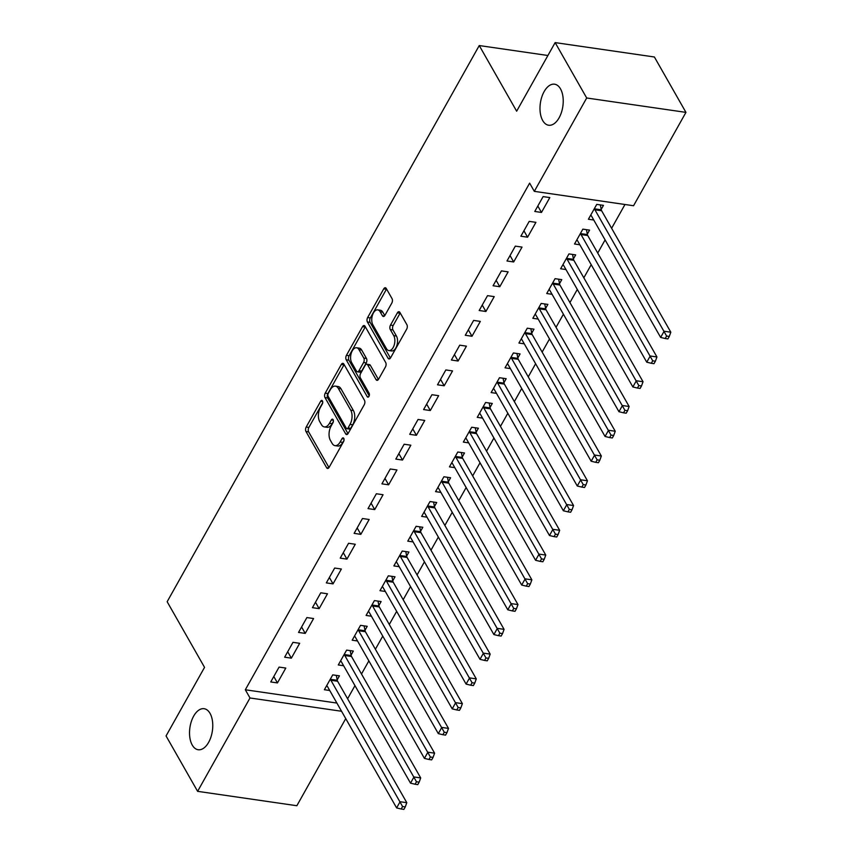 <?xml version="1.0" encoding="UTF-8"?>
<svg xmlns="http://www.w3.org/2000/svg" width="852" height="852" viewBox="0 0 852 852"><rect width="100%" height="100%" fill="white"/><g stroke="black" fill="none" stroke-linecap="round" stroke-linejoin="round"><path stroke-width="1.28" d="M322.439 400.93A2.226 1.214 -81.7 0 0 321.8 400.429A2.226 1.214 -81.7 0 0 320.682 401.228L306.188 427.054A3.184 1.736 -81.7 0 0 305.974 431.495L326.625 467.737A3.184 1.736 -81.7 0 0 327.53 468.462A3.184 1.736 -81.7 0 0 329.128 467.322L343.622 441.496A2.226 1.214 -81.7 0 0 343.771 438.386A2.226 1.214 -81.7 0 0 343.143 437.885A2.226 1.214 -81.7 0 0 342.014 438.684L340.14 442.018A10.171 5.57 -81.7 0 1 335.017 445.649A10.171 5.57 -81.7 0 1 332.11 443.359L330.384 440.335A10.171 5.57 -81.7 0 1 331.077 426.117L332.951 422.773A2.226 1.214 -81.7 0 0 333.111 419.663A2.226 1.214 -81.7 0 0 332.472 419.163A2.226 1.214 -81.7 0 0 331.353 419.951L329.479 423.295A10.171 5.57 -81.7 0 1 324.346 426.916A10.171 5.57 -81.7 0 1 321.438 424.626L319.713 421.612A10.171 5.57 -81.7 0 1 320.416 407.384L322.29 404.05A2.226 1.214 -81.7 0 0 322.439 400.93M542.713 120.558A20.725 11.353 -81.7 0 0 548.635 125.233A20.725 11.353 -81.7 0 0 561.425 112.453A20.725 11.353 -81.7 0 0 560.499 88.864A20.725 11.353 -81.7 0 0 554.577 84.199A20.725 11.353 -81.7 0 0 541.797 96.979A20.725 11.353 -81.7 0 0 542.713 120.558M192.254 745.074A20.725 11.353 -81.7 0 0 198.175 749.739A20.725 11.353 -81.7 0 0 210.966 736.959A20.725 11.353 -81.7 0 0 210.039 713.38A20.725 11.353 -81.7 0 0 204.129 708.704A20.725 11.353 -81.7 0 0 191.338 721.484A20.725 11.353 -81.7 0 0 192.254 745.074M391.813 303.067A3.184 1.736 -81.7 0 0 392.037 298.626L386.244 288.455A3.184 1.736 -81.7 0 0 385.338 287.742A3.184 1.736 -81.7 0 0 383.73 288.871L367.638 317.551A3.184 1.736 -81.7 0 0 367.414 321.992L388.065 358.245A3.184 1.736 -81.7 0 0 388.981 358.958A3.184 1.736 -81.7 0 0 390.578 357.829L406.67 329.149A3.184 1.736 -81.7 0 0 406.894 324.697L399.897 312.418A3.184 1.736 -81.7 0 0 398.981 311.704A3.184 1.736 -81.7 0 0 397.383 312.833L390.493 325.113A3.184 1.736 -81.7 0 0 390.28 329.554L393.752 335.645A8.509 4.654 -81.7 0 1 394.125 345.326A8.509 4.654 -81.7 0 1 388.874 350.566A8.509 4.654 -81.7 0 1 386.446 348.649L372.856 324.782A8.509 4.654 -81.7 0 1 372.484 315.112A8.509 4.654 -81.7 0 1 377.724 309.872A8.509 4.654 -81.7 0 1 380.152 311.779L382.42 315.762A3.184 1.736 -81.7 0 0 383.325 316.475A3.184 1.736 -81.7 0 0 384.934 315.346L391.813 303.067M534.31 191.349L586.698 97.991L685.945 112.379L633.558 205.737L534.31 191.349L529.635 183.137L245.323 689.779L249.998 697.98L341.556 711.26M345.742 718.609L296.858 805.726L197.611 791.338L166.055 735.947L204.544 667.361L167.152 601.714L479.25 45.55L516.653 111.197L555.142 42.6L586.698 97.991M197.611 791.338L249.998 697.98M343.825 364.049A3.184 1.736 -81.7 0 0 342.919 363.335A3.184 1.736 -81.7 0 0 341.311 364.464L325.219 393.145A3.184 1.736 -81.7 0 0 324.995 397.586L345.646 433.838A3.184 1.736 -81.7 0 0 346.562 434.552A3.184 1.736 -81.7 0 0 348.159 433.412L364.251 404.732A3.184 1.736 -81.7 0 0 364.475 400.291L343.825 364.049M346.423 355.348L362.526 326.667A3.184 1.736 -81.7 0 1 364.123 325.539A3.184 1.736 -81.7 0 1 365.029 326.252L385.679 362.494A3.184 1.736 -81.7 0 1 385.466 366.946L378.576 379.215A3.184 1.736 -81.7 0 1 376.978 380.343A3.184 1.736 -81.7 0 1 376.062 379.63L367.691 364.933A3.184 1.736 -81.7 0 0 366.786 364.219A3.184 1.736 -81.7 0 0 365.178 365.348L360.609 373.495A3.184 1.736 -81.7 0 0 360.396 377.937L369.108 393.241A2.226 1.214 -81.7 0 1 369.214 395.775A2.226 1.214 -81.7 0 1 367.84 397.149A2.226 1.214 -81.7 0 1 367.201 396.638L346.21 359.789A3.184 1.736 -81.7 0 1 346.423 355.348L349.107 355.742L365.199 327.062L362.526 326.667M547.9 55.497L479.25 45.55M520.87 236.228L527.58 237.197L535.919 222.34L529.209 221.371L520.87 236.228M587.316 234.13L589.563 230.125L582.853 229.145L574.525 244.002L579.861 244.78M493.084 285.75L499.794 286.719L508.122 271.863L501.423 270.893L493.084 285.75M559.519 283.652L561.777 279.648L555.067 278.668L546.728 293.535L552.075 294.302M465.288 335.273L471.997 336.252L480.336 321.396L473.627 320.416L465.288 335.273M531.733 333.175L533.98 329.17L527.271 328.201L518.932 343.058L524.278 343.835M437.502 384.806L444.201 385.775L452.54 370.918L445.841 369.938L437.502 384.806M503.937 382.708L506.184 378.693L499.485 377.724L491.146 392.58L496.482 393.358M409.705 434.328L416.415 435.297L424.754 420.441L418.044 419.472L409.705 434.328M476.151 432.23L478.398 428.215L471.688 427.246L463.35 442.103L468.696 442.88M381.92 483.851L388.618 484.82L396.957 469.963L390.248 468.994L381.92 483.851M448.354 481.753L450.601 477.748L443.903 476.769L435.564 491.625L440.899 492.403M354.123 533.373L360.833 534.353L369.161 519.486L362.462 518.517L354.123 533.373M420.558 531.275L422.816 527.271L416.106 526.302L407.767 541.158L413.113 541.925M326.327 582.896L333.036 583.876L341.375 569.019L334.666 568.039L326.327 582.896M392.772 580.808L395.019 576.793L388.31 575.824L379.971 590.681L385.317 591.458M298.541 632.429L305.24 633.398L313.579 618.541L306.88 617.572L298.541 632.429M364.975 630.331L367.223 626.316L360.524 625.347L352.185 640.203L357.531 640.981M270.744 681.951L277.454 682.921L285.793 668.064L279.083 667.095L270.744 681.951M337.19 679.853L339.437 675.849L332.727 674.869L324.388 689.726L329.735 690.503M245.323 689.779L336.881 703.06M347.595 698.778L354.964 685.636M361.493 674.007L368.863 660.875M375.391 649.245L382.761 636.114M389.289 624.484L396.659 611.353M403.177 599.723L410.547 586.591M417.075 574.962L424.445 561.83M430.974 550.2L438.343 537.069M444.872 525.439L452.242 512.308M458.77 500.678L466.14 487.546M472.658 475.917L480.027 462.774M486.556 451.145L493.926 438.013M500.454 426.383L507.824 413.252M514.352 401.622L521.722 388.491M528.251 376.861L535.62 363.729M542.138 352.1L549.508 338.968M556.037 327.338L563.406 314.207M569.935 302.577L577.305 289.446M583.833 277.816L591.203 264.684M597.731 253.055L605.09 239.913M611.619 228.283L624.974 204.491M351.077 655.092L353.335 651.077L346.626 650.108L338.287 664.965L343.633 665.742M284.643 657.19L291.352 658.159L299.68 643.303L292.981 642.333L284.643 657.19M378.874 605.57L381.121 601.555L374.422 600.585L366.083 615.442L371.419 616.22M312.439 607.668L319.138 608.637L327.477 593.78L320.767 592.8L312.439 607.668M406.67 556.037L408.917 552.032L402.208 551.063L393.869 565.92L399.215 566.697M340.225 558.135L346.934 559.114L355.273 544.258L348.564 543.278L340.225 558.135M434.456 506.514L436.703 502.51L430.004 501.54L421.665 516.397L427.001 517.164M368.021 508.612L374.72 509.581L383.059 494.724L376.36 493.755L368.021 508.612M462.253 456.991L464.5 452.987L457.79 452.007L449.451 466.864L454.798 467.642M395.807 459.09L402.517 460.059L410.856 445.202L404.146 444.233L395.807 459.09M490.038 407.469L492.296 403.454L485.587 402.485L477.248 417.342L482.594 418.119M423.604 409.567L430.313 410.536L438.642 395.679L431.943 394.71L423.604 409.567M517.835 357.947L520.082 353.931L513.383 352.962L505.044 367.819L510.38 368.596M451.39 360.034L458.099 361.014L466.438 346.157L459.729 345.177L451.39 360.034M545.631 308.413L547.879 304.409L541.169 303.44L532.83 318.297L538.176 319.063M479.186 310.511L485.896 311.481L494.235 296.624L487.525 295.655L479.186 310.511M573.417 258.891L575.664 254.886L568.966 253.907L560.627 268.763L565.962 269.541M506.983 260.989L513.681 261.958L522.02 247.101L515.322 246.132L506.983 260.989M601.214 209.368L603.461 205.353L596.751 204.384L588.413 219.241L593.759 220.018M534.768 211.466L541.478 212.436L549.817 197.579L543.107 196.61L534.768 211.466M555.142 42.6L654.389 56.988L685.945 112.379M277.454 682.921L273.801 676.509M291.352 658.159L287.699 651.748M305.24 633.398L301.587 626.987M319.138 608.637L315.485 602.226M333.036 583.876L329.383 577.464M346.934 559.114L343.281 552.703M360.833 534.353L357.18 527.931M374.72 509.581L371.067 503.17M388.618 484.82L384.966 478.409M402.517 460.059L398.864 453.647M416.415 435.297L412.762 428.886M430.313 410.536L426.66 404.125M444.201 385.775L440.548 379.364M458.099 361.014L454.446 354.602M471.997 336.252L468.344 329.841M485.896 311.481L482.243 305.069M499.794 286.719L496.13 280.308M513.681 261.958L510.028 255.547M527.58 237.197L523.927 230.785M541.478 212.436L537.825 206.024M324.346 426.916L327.03 427.31A10.171 5.57 -81.7 0 0 332.152 423.689L329.479 423.295M333.356 421.548L332.152 423.689M335.017 445.649L337.69 446.033A10.171 5.57 -81.7 0 0 342.823 442.412L340.14 442.018M344.027 440.271L342.823 442.412M322.684 402.815L308.871 427.438A3.184 1.736 -81.7 0 0 308.658 431.889L328.978 467.567M344.144 364.613A3.184 1.736 -81.7 0 0 343.995 364.848L327.903 393.539A3.184 1.736 -81.7 0 0 327.679 397.98L348.01 433.657M328.318 393.294A2.226 1.214 -81.7 0 0 328.169 396.404L346.295 428.215A2.226 1.214 -81.7 0 0 346.934 428.716A2.226 1.214 -81.7 0 0 348.053 427.928L350.034 424.402A10.171 5.57 -81.7 0 0 350.726 410.174L338.34 388.427A10.171 5.57 -81.7 0 0 335.432 386.137A10.171 5.57 -81.7 0 0 330.299 389.769L328.318 393.294M346.934 428.716L349.618 429.11A2.226 1.214 -81.7 0 0 350.736 428.311L348.053 427.928M335.432 386.137L338.116 386.531A10.171 5.57 -81.7 0 1 341.013 388.821L353.41 410.568A10.171 5.57 -81.7 0 1 352.717 424.786L350.736 428.311M378.426 379.459L370.375 365.327A3.184 1.736 -81.7 0 0 369.47 364.603L366.786 364.219M369.193 395.818L348.894 360.183L346.21 359.789M359.001 349.682A8.509 4.654 -81.7 0 0 356.573 347.765A8.509 4.654 -81.7 0 0 351.322 353.005A8.509 4.654 -81.7 0 0 351.706 362.686L356.498 371.089A3.184 1.736 -81.7 0 0 357.403 371.802A3.184 1.736 -81.7 0 0 359.001 370.673L363.57 362.526A3.184 1.736 -81.7 0 0 363.793 358.085L359.001 349.682L361.685 350.065A8.509 4.654 -81.7 0 0 359.256 348.148L356.573 347.765M357.403 371.802L360.087 372.196A3.184 1.736 -81.7 0 0 361.685 371.067L359.001 370.673M361.685 350.065L366.477 358.479A3.184 1.736 -81.7 0 1 366.253 362.92L361.685 371.067M349.107 355.742A3.184 1.736 -81.7 0 0 348.894 360.183M377.724 309.872L380.407 310.256A8.509 4.654 -81.7 0 1 382.836 312.173L384.784 315.591M388.874 350.566L391.558 350.949A8.509 4.654 -81.7 0 0 396.808 345.71A8.509 4.654 -81.7 0 0 396.436 336.029L393.752 335.645M400.216 312.982A3.184 1.736 -81.7 0 0 400.067 313.227L393.177 325.496A3.184 1.736 -81.7 0 0 392.964 329.937L396.436 336.029M386.563 289.02A3.184 1.736 -81.7 0 0 386.414 289.265L370.322 317.945A3.184 1.736 -81.7 0 0 370.098 322.386L390.429 358.074M326.646 685.722L326.891 685.881A3.238 1.779 98.3 0 1 327.434 686.467L396.617 807.909L400.099 801.721L406.798 802.691L337.616 681.249A3.238 1.779 98.3 0 1 337.275 680.301L336.295 675.391M402.581 806.535L401.196 809.006L403.88 809.4L405.264 806.919L402.581 806.535L330.906 680.269A3.238 1.779 98.3 0 1 330.565 679.332L330.48 678.884M401.196 809.006L396.617 807.909M406.798 802.691L405.264 806.919M340.534 660.96L340.789 661.109A3.238 1.779 98.3 0 1 341.332 661.706L410.515 783.148L413.987 776.96L420.696 777.929L351.503 656.487A3.238 1.779 98.3 0 1 351.173 655.539L350.193 650.63M416.479 781.774L415.094 784.245L417.768 784.639L419.163 782.157L416.479 781.774L344.804 655.507A3.238 1.779 98.3 0 1 344.464 654.57L344.378 654.123M415.094 784.245L410.515 783.148M420.696 777.929L419.163 782.157M354.432 636.199L354.688 636.348A3.238 1.779 98.3 0 1 355.22 636.934L424.413 758.386L427.885 752.199L434.595 753.168L365.401 631.715A3.238 1.779 98.3 0 1 365.071 630.778L364.081 625.869M430.377 757.013L428.982 759.483L431.666 759.877L433.061 757.396L430.377 757.013L358.703 630.746A3.238 1.779 98.3 0 1 358.362 629.798L358.277 629.351M428.982 759.483L424.413 758.386M434.595 753.168L433.061 757.396M368.33 611.438L368.586 611.587A3.238 1.779 98.3 0 1 369.118 612.173L438.311 733.625L441.783 727.427L448.493 728.407L379.3 606.954A3.238 1.779 98.3 0 1 378.959 606.017L377.979 601.097M444.275 732.251L442.88 734.722L445.564 735.116L446.959 732.635L444.275 732.251L372.59 605.985A3.238 1.779 98.3 0 1 372.26 605.037L372.164 604.59M442.88 734.722L438.311 733.625M448.493 728.407L446.959 732.635M382.228 586.677L382.473 586.826A3.238 1.779 98.3 0 1 383.017 587.411L452.21 708.864L455.682 702.666L462.38 703.645L393.198 582.193A3.238 1.779 98.3 0 1 392.857 581.256L391.877 576.335M458.163 707.49L456.778 709.961L459.462 710.355L460.847 707.874L458.163 707.49L386.488 581.224A3.238 1.779 98.3 0 1 386.158 580.276L386.062 579.829M456.778 709.961L452.21 708.864M462.38 703.645L460.847 707.874M396.116 561.905L396.372 562.064A3.238 1.779 98.3 0 1 396.915 562.65L466.097 684.092L469.58 677.904L476.279 678.884L407.096 557.432A3.238 1.779 98.3 0 1 406.755 556.484L405.776 551.574M472.061 682.718L470.677 685.2L473.361 685.583L474.745 683.112L472.061 682.718L400.387 556.462A3.238 1.779 98.3 0 1 400.046 555.515L399.961 555.067M470.677 685.2L466.097 684.092M476.279 678.884L474.745 683.112M410.014 537.143L410.27 537.303A3.238 1.779 98.3 0 1 410.802 537.889L479.995 659.331L483.467 653.143L490.177 654.112L420.984 532.67A3.238 1.779 98.3 0 1 420.654 531.723L419.674 526.813M485.959 657.957L484.575 660.438L487.248 660.822L488.643 658.351L485.959 657.957L414.285 531.701A3.238 1.779 98.3 0 1 413.944 530.753L413.859 530.306M484.575 660.438L479.995 659.331M490.177 654.112L488.643 658.351M423.913 512.382L424.168 512.542A3.238 1.779 98.3 0 1 424.701 513.128L493.894 634.57L497.366 628.382L504.075 629.351L434.882 507.909A3.238 1.779 98.3 0 1 434.552 506.961L433.562 502.052M499.858 633.196L498.463 635.677L501.146 636.061L502.542 633.59L499.858 633.196L428.173 506.94A3.238 1.779 98.3 0 1 427.842 505.992L427.757 505.545M498.463 635.677L493.894 634.57M504.075 629.351L502.542 633.59M437.811 487.621L438.066 487.781A3.238 1.779 98.3 0 1 438.599 488.366L507.792 609.808L511.264 603.621L517.973 604.59L448.78 483.148A3.238 1.779 98.3 0 1 448.44 482.2L447.46 477.29M513.756 608.434L512.361 610.916L515.045 611.299L516.429 608.829L513.756 608.434L442.071 482.168A3.238 1.779 98.3 0 1 441.741 481.231L441.645 480.784M512.361 610.916L507.792 609.808M517.973 604.59L516.429 608.829M451.709 462.86L451.954 463.019A3.238 1.779 98.3 0 1 452.497 463.605L521.69 585.047L525.162 578.859L531.861 579.829L462.679 458.387A3.238 1.779 98.3 0 1 462.338 457.439L461.358 452.529M527.644 583.673L526.259 586.144L528.943 586.538L530.327 584.057L527.644 583.673L455.969 457.407A3.238 1.779 98.3 0 1 455.639 456.47L455.543 456.022M526.259 586.144L521.69 585.047M531.861 579.829L530.327 584.057M465.597 438.098L465.852 438.248A3.238 1.779 98.3 0 1 466.395 438.844L535.578 560.286L539.06 554.098L545.759 555.067L476.566 433.625A3.238 1.779 98.3 0 1 476.236 432.678L475.256 427.768M541.542 558.912L540.157 561.383L542.841 561.777L544.226 559.295L541.542 558.912L469.867 432.646A3.238 1.779 98.3 0 1 469.527 431.708L469.441 431.261M540.157 561.383L535.578 560.286M545.759 555.067L544.226 559.295M479.495 413.337L479.751 413.486A3.238 1.779 98.3 0 1 480.283 414.072L549.476 535.525L552.948 529.337L559.658 530.306L490.464 408.853A3.238 1.779 98.3 0 1 490.134 407.916L489.154 403.007M555.44 534.151L554.056 536.622L556.729 537.016L558.124 534.534L555.44 534.151L483.766 407.884A3.238 1.779 98.3 0 1 483.425 406.937L483.34 406.489M554.056 536.622L549.476 535.525M559.658 530.306L558.124 534.534M493.393 388.576L493.649 388.725A3.238 1.779 98.3 0 1 494.181 389.311L563.374 510.763L566.846 504.565L573.556 505.545L504.363 384.092A3.238 1.779 98.3 0 1 504.033 383.155L503.042 378.235M569.338 509.389L567.943 511.86L570.627 512.254L572.022 509.773L569.338 509.389L497.653 383.123A3.238 1.779 98.3 0 1 497.323 382.175L497.238 381.728M567.943 511.86L563.374 510.763M573.556 505.545L572.022 509.773M507.291 363.815L507.547 363.964A3.238 1.779 98.3 0 1 508.08 364.549L577.273 486.002L580.744 479.804L587.454 480.784L518.261 359.331A3.238 1.779 98.3 0 1 517.92 358.383L516.94 353.473M583.237 484.618L581.841 487.099L584.525 487.493L585.91 485.012L583.237 484.618L511.551 358.362A3.238 1.779 98.3 0 1 511.221 357.414L511.125 356.967M581.841 487.099L577.273 486.002M587.454 480.784L585.91 485.012M521.19 339.043L521.435 339.202A3.238 1.779 98.3 0 1 521.978 339.788L591.16 461.23L594.643 455.043L601.342 456.022L532.159 334.57A3.238 1.779 98.3 0 1 531.818 333.622L530.839 328.712M597.124 459.856L595.74 462.338L598.423 462.721L599.808 460.25L597.124 459.856L525.45 333.601A3.238 1.779 98.3 0 1 525.109 332.653L525.024 332.205M595.74 462.338L591.16 461.23M601.342 456.022L599.808 460.25M535.077 314.281L535.333 314.441A3.238 1.779 98.3 0 1 535.876 315.027L605.058 436.469L608.53 430.281L615.24 431.25L546.047 309.808A3.238 1.779 98.3 0 1 545.717 308.861L544.737 303.951M611.022 435.095L609.638 437.577L612.322 437.96L613.706 435.489L611.022 435.095L539.348 308.839A3.238 1.779 98.3 0 1 539.007 307.892L538.922 307.444M609.638 437.577L605.058 436.469M615.24 431.25L613.706 435.489M548.976 289.52L549.231 289.68A3.238 1.779 98.3 0 1 549.764 290.266L618.957 411.708L622.429 405.52L629.138 406.489L559.945 285.047A3.238 1.779 98.3 0 1 559.615 284.099L558.624 279.19M624.921 410.334L623.526 412.815L626.209 413.199L627.604 410.728L624.921 410.334L553.246 284.078A3.238 1.779 98.3 0 1 552.905 283.13L552.82 282.683M623.526 412.815L618.957 411.708M629.138 406.489L627.604 410.728M562.874 264.759L563.129 264.919A3.238 1.779 98.3 0 1 563.662 265.505L632.855 386.946L636.327 380.759L643.036 381.728L573.843 260.286A3.238 1.779 98.3 0 1 573.513 259.338L572.523 254.428M638.819 385.573L637.424 388.054L640.108 388.437L641.503 385.967L638.819 385.573L567.134 259.306A3.238 1.779 98.3 0 1 566.804 258.369L566.708 257.922M637.424 388.054L632.855 386.946M643.036 381.728L641.503 385.967M576.772 239.998L577.028 240.157A3.238 1.779 98.3 0 1 577.56 240.743L646.753 362.185L650.225 355.998L656.935 356.967L587.742 235.525A3.238 1.779 98.3 0 1 587.401 234.577L586.421 229.667M652.717 360.811L651.322 363.282L654.006 363.676L655.39 361.195L652.717 360.811L581.032 234.545A3.238 1.779 98.3 0 1 580.702 233.608L580.606 233.16M651.322 363.282L646.753 362.185M656.935 356.967L655.39 361.195M590.67 215.236L590.915 215.386A3.238 1.779 98.3 0 1 591.458 215.971L660.641 337.424L664.123 331.236L670.822 332.205L601.64 210.763A3.238 1.779 98.3 0 1 601.299 209.816L600.319 204.906M666.605 336.05L665.22 338.521L667.904 338.915L669.289 336.433L666.605 336.05L594.93 209.784A3.238 1.779 98.3 0 1 594.589 208.836L594.504 208.399M665.22 338.521L660.641 337.424M670.822 332.205L669.289 336.433M322.652 401.516L320.682 401.228M343.995 438.972L342.014 438.684M333.324 420.238L331.353 419.951M328.606 468.025L326.625 467.737M308.658 431.889L305.974 431.495M308.871 427.438L306.188 427.054M347.627 434.126L345.646 433.838M327.679 397.98L324.995 397.586M327.903 393.539L325.219 393.145M343.995 364.848L341.311 364.464M352.717 424.786L350.034 424.402M353.41 410.568L350.726 410.174M341.013 388.821L338.34 388.427M378.043 379.917L376.062 379.63M370.375 365.327L367.691 364.933M368.586 396.84L367.201 396.638M366.253 362.92L363.57 362.526M366.477 358.479L363.793 358.085M384.401 316.049L382.42 315.762M382.836 312.173L380.152 311.779M392.964 329.937L390.28 329.554M393.177 325.496L390.493 325.113M400.067 313.227L397.383 312.833M390.046 358.532L388.065 358.245M370.098 322.386L367.414 321.992M370.322 317.945L367.638 317.551M386.414 289.265L383.73 288.871M337.616 681.249L330.906 680.269M337.275 680.301L330.565 679.332M351.503 656.487L344.804 655.507M351.173 655.539L344.464 654.57M365.401 631.715L358.703 630.746M365.071 630.778L358.362 629.798M379.3 606.954L372.59 605.985M378.959 606.017L372.26 605.037M393.198 582.193L386.488 581.224M392.857 581.256L386.158 580.276M407.096 557.432L400.387 556.462M406.755 556.484L400.046 555.515M420.984 532.67L414.285 531.701M420.654 531.723L413.944 530.753M434.882 507.909L428.173 506.94M434.552 506.961L427.842 505.992M448.78 483.148L442.071 482.168M448.44 482.2L441.741 481.231M462.679 458.387L455.969 457.407M462.338 457.439L455.639 456.47M476.566 433.625L469.867 432.646M476.236 432.678L469.527 431.708M490.464 408.853L483.766 407.884M490.134 407.916L483.425 406.937M504.363 384.092L497.653 383.123M504.033 383.155L497.323 382.175M518.261 359.331L511.551 358.362M517.92 358.383L511.221 357.414M532.159 334.57L525.45 333.601M531.818 333.622L525.109 332.653M546.047 309.808L539.348 308.839M545.717 308.861L539.007 307.892M559.945 285.047L553.246 284.078M559.615 284.099L552.905 283.13M573.843 260.286L567.134 259.306M573.513 259.338L566.804 258.369M587.742 235.525L581.032 234.545M587.401 234.577L580.702 233.608M601.64 210.763L594.93 209.784M601.299 209.816L594.589 208.836"/></g></svg>
